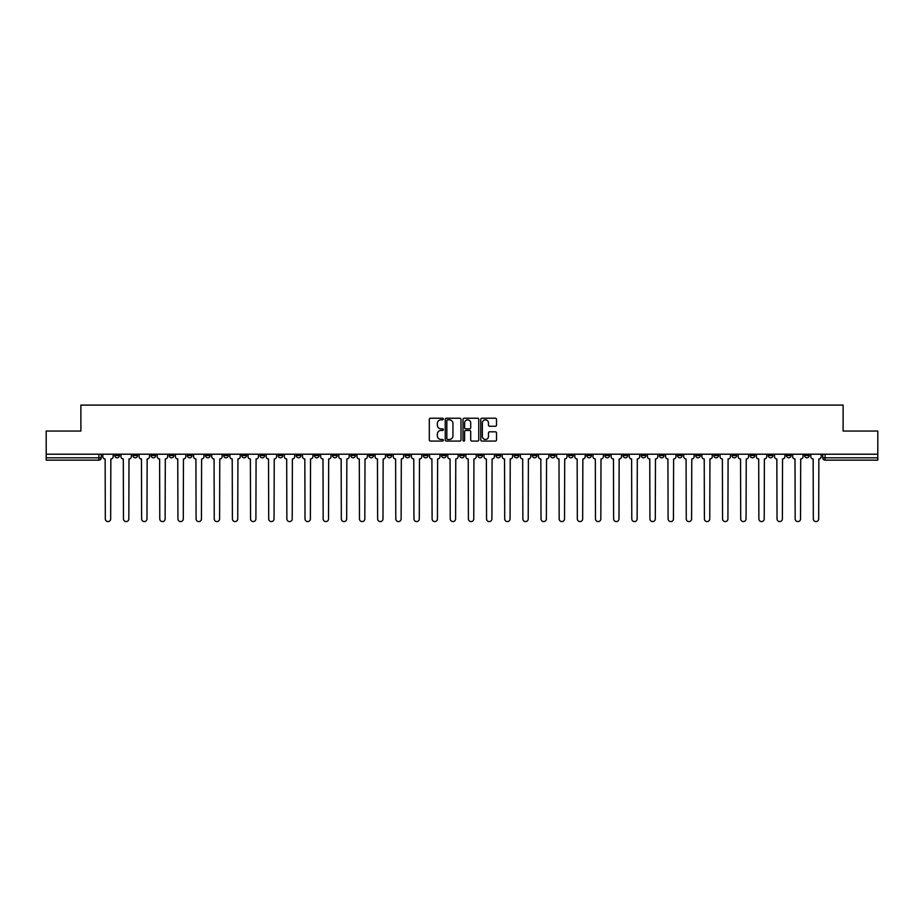 <?xml version="1.0" encoding="UTF-8"?>
<svg xmlns="http://www.w3.org/2000/svg" width="924" height="924" viewBox="0 0 924 924"><rect width="100%" height="100%" fill="white"/><g stroke="black" fill="none" stroke-linecap="round" stroke-linejoin="round"><path stroke-width="1.39" d="M443.381 419.022A0.797 0.797 0 0 0 442.584 418.226L430.445 418.226A1.143 1.143 0 0 0 429.302 419.369L429.302 439.928A1.143 1.143 0 0 0 430.445 441.071L442.584 441.071A0.797 0.797 0 0 0 443.381 440.274A0.797 0.797 0 0 0 442.584 439.478L441.014 439.478A3.65 3.65 0 0 1 437.352 435.816L437.352 434.107A3.65 3.65 0 0 1 441.014 430.445L442.584 430.445A0.797 0.797 0 0 0 443.381 429.648A0.797 0.797 0 0 0 442.584 428.852L441.014 428.852A3.65 3.65 0 0 1 437.352 425.19L437.352 423.481A3.65 3.65 0 0 1 441.014 419.819L442.584 419.819A0.797 0.797 0 0 0 443.381 419.022M713.836 454.204L713.836 455.486L718.491 455.486A2.333 2.333 0 0 1 716.158 457.807A2.333 2.333 0 0 1 713.836 455.486L713.836 454.204M604.908 454.204L604.908 455.486L609.563 455.486A2.333 2.333 0 0 1 607.23 457.807A2.333 2.333 0 0 1 604.908 455.486L604.908 454.204M586.752 454.204L586.752 455.486L591.406 455.486A2.333 2.333 0 0 1 589.085 457.807A2.333 2.333 0 0 1 586.752 455.486L586.752 454.204M477.824 454.204L477.824 455.486L482.478 455.486A2.333 2.333 0 0 1 480.157 457.807A2.333 2.333 0 0 1 477.824 455.486L477.824 454.204M459.667 454.204L459.667 455.486L464.333 455.486A2.333 2.333 0 0 1 462 457.807A2.333 2.333 0 0 1 459.667 455.486L459.667 454.204M441.522 454.204L441.522 455.486L446.177 455.486A2.333 2.333 0 0 1 443.843 457.807A2.333 2.333 0 0 1 441.522 455.486L441.522 454.204M405.209 454.204L405.209 455.486L409.863 455.486A2.333 2.333 0 0 1 407.542 457.807A2.333 2.333 0 0 1 405.209 455.486L405.209 454.204M368.907 455.486L368.907 454.204L368.907 455.486A2.333 2.333 0 0 0 371.229 457.807A2.333 2.333 0 0 1 368.907 455.486L373.562 455.486A2.333 2.333 0 0 1 371.229 457.807A2.333 2.333 0 0 0 373.562 455.486L373.562 454.204L373.562 455.486M350.75 455.486L350.75 454.204L350.75 455.486A2.333 2.333 0 0 0 353.072 457.807A2.333 2.333 0 0 1 350.75 455.486L355.405 455.486A2.333 2.333 0 0 1 353.072 457.807M332.594 455.486L332.594 454.204L332.594 455.486A2.333 2.333 0 0 0 334.915 457.807A2.333 2.333 0 0 1 332.594 455.486L337.248 455.486A2.333 2.333 0 0 1 334.915 457.807A2.333 2.333 0 0 0 337.248 455.486L337.248 454.204L337.248 455.486M314.437 454.204L314.437 455.486L319.092 455.486A2.333 2.333 0 0 1 316.77 457.807A2.333 2.333 0 0 1 314.437 455.486L314.437 454.204M296.281 454.204L296.281 455.486L300.935 455.486A2.333 2.333 0 0 1 298.614 457.807A2.333 2.333 0 0 1 296.281 455.486L296.281 454.204M278.136 454.204L278.136 455.486L282.79 455.486A2.333 2.333 0 0 1 280.457 457.807A2.333 2.333 0 0 1 278.136 455.486L278.136 454.204M259.979 455.486L259.979 454.204L259.979 455.486A2.333 2.333 0 0 0 262.3 457.807A2.333 2.333 0 0 1 259.979 455.486L264.634 455.486A2.333 2.333 0 0 1 262.3 457.807M223.666 455.486L223.666 454.204L223.666 455.486A2.333 2.333 0 0 0 225.999 457.807A2.333 2.333 0 0 1 223.666 455.486L228.32 455.486A2.333 2.333 0 0 1 225.999 457.807A2.333 2.333 0 0 0 228.32 455.486L228.32 454.204L228.32 455.486M205.509 455.486L205.509 454.204L205.509 455.486A2.333 2.333 0 0 0 207.842 457.807A2.333 2.333 0 0 1 205.509 455.486L210.164 455.486A2.333 2.333 0 0 1 207.842 457.807A2.333 2.333 0 0 0 210.164 455.486L210.164 454.204L210.164 455.486M187.364 455.486L187.364 454.204L187.364 455.486A2.333 2.333 0 0 0 189.686 457.807A2.333 2.333 0 0 1 187.364 455.486L192.019 455.486A2.333 2.333 0 0 1 189.686 457.807A2.333 2.333 0 0 0 192.019 455.486L192.019 454.204L192.019 455.486M169.208 455.486L169.208 454.204L169.208 455.486A2.333 2.333 0 0 0 171.529 457.807A2.333 2.333 0 0 1 169.208 455.486L173.862 455.486A2.333 2.333 0 0 1 171.529 457.807M151.051 455.486L151.051 454.204L151.051 455.486A2.333 2.333 0 0 0 153.384 457.807A2.333 2.333 0 0 1 151.051 455.486L155.706 455.486A2.333 2.333 0 0 1 153.384 457.807A2.333 2.333 0 0 0 155.706 455.486L155.706 454.204L155.706 455.486M132.894 455.486L132.894 454.204L132.894 455.486A2.333 2.333 0 0 0 135.227 457.807A2.333 2.333 0 0 1 132.894 455.486L137.549 455.486A2.333 2.333 0 0 1 135.227 457.807A2.333 2.333 0 0 0 137.549 455.486L137.549 454.204L137.549 455.486M495.38 426.276A1.143 1.143 0 0 0 496.523 425.132L496.523 419.369A1.143 1.143 0 0 0 495.38 418.226L481.901 418.226A1.143 1.143 0 0 0 480.757 419.369L480.757 439.928A1.143 1.143 0 0 0 481.901 441.071L495.38 441.071A1.143 1.143 0 0 0 496.523 439.928L496.523 432.963A1.143 1.143 0 0 0 495.38 431.82L489.616 431.82A1.143 1.143 0 0 0 488.473 432.963L488.473 436.417A3.061 3.061 0 0 1 485.412 439.478A3.061 3.061 0 0 1 482.363 436.417L482.363 422.88A3.061 3.061 0 0 1 485.412 419.819A3.061 3.061 0 0 1 488.473 422.88L488.473 425.132A1.143 1.143 0 0 0 489.616 426.276L495.38 426.276M46.2 454.204L46.2 431.046L80.885 431.046L80.885 405.093L843.115 405.093L843.115 431.046L877.8 431.046L877.8 454.204L46.2 454.204L46.2 457.807L101.247 457.807L101.247 454.204L101.247 457.807A2.333 2.333 0 0 1 98.914 460.14L46.2 460.14L46.2 457.807M460.995 419.369A1.143 1.143 0 0 0 459.863 418.226L446.384 418.226A1.143 1.143 0 0 0 445.241 419.369L445.241 439.928A1.143 1.143 0 0 0 446.384 441.071L459.863 441.071A1.143 1.143 0 0 0 460.995 439.928L460.995 419.369M464.137 418.226L477.616 418.226A1.143 1.143 0 0 1 478.759 419.369L478.759 439.928A1.143 1.143 0 0 1 477.616 441.071L471.852 441.071A1.143 1.143 0 0 1 470.709 439.928L470.709 431.589A1.143 1.143 0 0 0 469.565 430.445L465.742 430.445A1.143 1.143 0 0 0 464.599 431.589L464.599 440.274A0.797 0.797 0 0 1 463.802 441.071A0.797 0.797 0 0 1 463.005 440.274L463.005 419.369A1.143 1.143 0 0 1 464.137 418.226M822.753 454.204L822.753 457.807L877.8 457.807L877.8 460.14L825.086 460.14A2.333 2.333 0 0 1 822.753 457.807A2.333 2.333 0 0 0 825.086 460.14L825.086 454.204M877.8 454.204L877.8 457.807M809.251 455.486L809.251 454.204L809.251 455.486A2.333 2.333 0 0 1 806.929 457.807A2.333 2.333 0 0 1 804.596 455.486L809.251 455.486A2.333 2.333 0 0 1 806.929 457.807M804.596 454.204L804.596 455.486M791.106 454.204L791.106 455.486A2.333 2.333 0 0 1 788.773 457.807A2.333 2.333 0 0 1 786.451 455.486A2.333 2.333 0 0 0 788.773 457.807M786.451 454.204L786.451 455.486L791.106 455.486M772.949 454.204L772.949 455.486A2.333 2.333 0 0 1 770.616 457.807A2.333 2.333 0 0 1 768.294 455.486L772.949 455.486A2.333 2.333 0 0 1 770.616 457.807M768.294 454.204L768.294 455.486M754.793 454.204L754.793 455.486A2.333 2.333 0 0 1 752.471 457.807A2.333 2.333 0 0 1 750.138 455.486A2.333 2.333 0 0 0 752.471 457.807M750.138 454.204L750.138 455.486L754.793 455.486M736.636 454.204L736.636 455.486A2.333 2.333 0 0 1 734.314 457.807A2.333 2.333 0 0 1 731.981 455.486L736.636 455.486M731.981 454.204L731.981 455.486M718.491 454.204L718.491 455.486A2.333 2.333 0 0 1 716.158 457.807M700.334 454.204L700.334 455.486A2.333 2.333 0 0 1 698.001 457.807A2.333 2.333 0 0 1 695.68 455.486L700.334 455.486M695.68 454.204L695.68 455.486M682.178 454.204L682.178 455.486A2.333 2.333 0 0 1 679.845 457.807A2.333 2.333 0 0 1 677.523 455.486L682.178 455.486M677.523 454.204L677.523 455.486M664.021 454.204L664.021 455.486A2.333 2.333 0 0 1 661.699 457.807A2.333 2.333 0 0 1 659.366 455.486A2.333 2.333 0 0 0 661.699 457.807M659.366 454.204L659.366 455.486L664.021 455.486M645.864 454.204L645.864 455.486A2.333 2.333 0 0 1 643.543 457.807A2.333 2.333 0 0 1 641.21 455.486L645.864 455.486M641.21 454.204L641.21 455.486M627.719 454.204L627.719 455.486A2.333 2.333 0 0 1 625.386 457.807A2.333 2.333 0 0 1 623.065 455.486L627.719 455.486M623.065 454.204L623.065 455.486M609.563 454.204L609.563 455.486M591.406 454.204L591.406 455.486L591.406 454.204M573.25 454.204L573.25 455.486A2.333 2.333 0 0 1 570.928 457.807A2.333 2.333 0 0 1 568.595 455.486L573.25 455.486M568.595 454.204L568.595 455.486M555.093 454.204L555.093 455.486A2.333 2.333 0 0 1 552.771 457.807A2.333 2.333 0 0 1 550.438 455.486L555.093 455.486M550.438 454.204L550.438 455.486M536.948 454.204L536.948 455.486A2.333 2.333 0 0 1 534.615 457.807A2.333 2.333 0 0 1 532.293 455.486L536.948 455.486M532.293 454.204L532.293 455.486M518.791 454.204L518.791 455.486A2.333 2.333 0 0 1 516.458 457.807A2.333 2.333 0 0 1 514.137 455.486L518.791 455.486M514.137 454.204L514.137 455.486M500.635 454.204L500.635 455.486A2.333 2.333 0 0 1 498.313 457.807A2.333 2.333 0 0 1 495.98 455.486L500.635 455.486M495.98 454.204L495.98 455.486M482.478 454.204L482.478 455.486A2.333 2.333 0 0 1 480.157 457.807M464.333 454.204L464.333 455.486M446.177 455.486L446.177 454.204L446.177 455.486A2.333 2.333 0 0 1 443.843 457.807M428.02 454.204L428.02 455.486A2.333 2.333 0 0 1 425.687 457.807A2.333 2.333 0 0 1 423.365 455.486A2.333 2.333 0 0 0 425.687 457.807A2.333 2.333 0 0 0 428.02 455.486L423.365 455.486L423.365 454.204M409.863 455.486L409.863 454.204L409.863 455.486A2.333 2.333 0 0 1 407.542 457.807M391.707 454.204L391.707 455.486A2.333 2.333 0 0 1 389.385 457.807A2.333 2.333 0 0 1 387.052 455.486A2.333 2.333 0 0 0 389.385 457.807M387.052 454.204L387.052 455.486L391.707 455.486M355.405 454.204L355.405 455.486L355.405 454.204M319.092 455.486L319.092 454.204L319.092 455.486A2.333 2.333 0 0 1 316.77 457.807M300.935 455.486L300.935 454.204L300.935 455.486A2.333 2.333 0 0 1 298.614 457.807M282.79 455.486L282.79 454.204L282.79 455.486A2.333 2.333 0 0 1 280.457 457.807M264.634 454.204L264.634 455.486L264.634 454.204M246.477 455.486L246.477 454.204L246.477 455.486A2.333 2.333 0 0 1 244.155 457.807A2.333 2.333 0 0 1 241.822 455.486L246.477 455.486A2.333 2.333 0 0 1 244.155 457.807M241.822 454.204L241.822 455.486M173.862 454.204L173.862 455.486L173.862 454.204M119.404 454.204L119.404 455.486A2.333 2.333 0 0 1 117.071 457.807A2.333 2.333 0 0 1 114.749 455.486A2.333 2.333 0 0 0 117.071 457.807A2.333 2.333 0 0 0 119.404 455.486L119.404 454.204M114.749 454.204L114.749 455.486L119.404 455.486M98.914 454.204L98.914 460.14A2.333 2.333 0 0 0 101.247 457.807M447.632 419.819A0.797 0.797 0 0 0 446.835 420.628L446.835 438.669A0.797 0.797 0 0 0 447.632 439.478L449.295 439.478A3.65 3.65 0 0 0 452.945 435.816L452.945 423.481A3.65 3.65 0 0 0 449.295 419.819L447.632 419.819M470.709 422.938A3.061 3.061 0 0 0 467.659 419.877A3.061 3.061 0 0 0 464.599 422.938L464.599 427.708A1.143 1.143 0 0 0 465.742 428.852L469.565 428.852A1.143 1.143 0 0 0 470.709 427.708L470.709 422.938M102.818 456.652L102.818 454.204L102.818 456.652A2.333 2.333 48.4 0 0 105.14 458.974L105.313 518.907A2.68 2.68 48.4 0 0 107.993 521.586A2.68 2.68 48.4 0 0 110.672 518.907L110.845 458.974A2.333 2.333 48.4 0 0 113.167 456.652L113.167 454.204M105.14 458.974L105.313 518.907M110.672 518.907L110.845 458.974M120.975 456.652L120.975 454.204L120.975 456.652A2.333 2.333 48.4 0 0 123.296 458.974L123.47 518.907A2.68 2.68 48.4 0 0 126.149 521.586A2.68 2.68 48.4 0 0 128.829 518.907L129.002 458.974A2.333 2.333 48.4 0 0 131.323 456.652L131.323 454.204M139.12 456.652L139.12 454.204L139.12 456.652A2.333 2.333 48.4 0 0 141.453 458.974L141.626 518.907A2.68 2.68 48.4 0 0 144.306 521.586A2.68 2.68 48.4 0 0 146.974 518.907L147.159 458.974A2.333 2.333 48.4 0 0 149.48 456.652L149.48 454.204M123.296 458.974L123.47 518.907M128.829 518.907L129.002 458.974M141.453 458.974L141.626 518.907M146.974 518.907L147.159 458.974M157.276 456.652L157.276 454.204L157.276 456.652A2.333 2.333 48.4 0 0 159.609 458.974L159.783 518.907A2.68 2.68 48.4 0 0 162.451 521.586A2.68 2.68 48.4 0 0 165.13 518.907L165.304 458.974A2.333 2.333 48.4 0 0 167.637 456.652L167.637 454.204M175.433 456.652L175.433 454.204L175.433 456.652A2.333 2.333 48.4 0 0 177.755 458.974L177.939 518.907A2.68 2.68 48.4 0 0 180.607 521.586A2.68 2.68 48.4 0 0 183.287 518.907L183.46 458.974A2.333 2.333 48.4 0 0 185.793 456.652L185.793 454.204M193.59 456.652L193.59 454.204L193.59 456.652A2.333 2.333 48.4 0 0 195.911 458.974L196.084 518.907A2.68 2.68 48.4 0 0 198.764 521.586A2.68 2.68 48.4 0 0 201.444 518.907L201.617 458.974A2.333 2.333 48.4 0 0 203.938 456.652L203.938 454.204M159.609 458.974L159.783 518.907M165.13 518.907L165.304 458.974M177.755 458.974L177.939 518.907M183.287 518.907L183.46 458.974M195.911 458.974L196.084 518.907M201.444 518.907L201.617 458.974M211.735 456.652L211.735 454.204L211.735 456.652A2.333 2.333 48.4 0 0 214.068 458.974L214.241 518.907A2.68 2.68 48.4 0 0 216.921 521.586A2.68 2.68 48.4 0 0 219.6 518.907L219.773 458.974A2.333 2.333 48.4 0 0 222.095 456.652L222.095 454.204M229.891 456.652L229.891 454.204L229.891 456.652A2.333 2.333 48.4 0 0 232.224 458.974L232.398 518.907A2.68 2.68 48.4 0 0 235.077 521.586A2.68 2.68 48.4 0 0 237.745 518.907L237.918 458.974A2.333 2.333 48.4 0 0 240.252 456.652L240.252 454.204M248.048 456.652L248.048 454.204L248.048 456.652A2.333 2.333 48.4 0 0 250.381 458.974L250.554 518.907A2.68 2.68 48.4 0 0 253.222 521.586A2.68 2.68 48.4 0 0 255.902 518.907L256.075 458.974A2.333 2.333 48.4 0 0 258.408 456.652L258.408 454.204M266.204 456.652L266.204 454.204L266.204 456.652A2.333 2.333 48.4 0 0 268.526 458.974L268.699 518.907A2.68 2.68 48.4 0 0 271.379 521.586A2.68 2.68 48.4 0 0 274.058 518.907L274.232 458.974A2.333 2.333 48.4 0 0 276.565 456.652L276.565 454.204M284.361 456.652L284.361 454.204L284.361 456.652A2.333 2.333 48.4 0 0 286.683 458.974L286.856 518.907A2.68 2.68 48.4 0 0 289.535 521.586A2.68 2.68 48.4 0 0 292.215 518.907L292.388 458.974A2.333 2.333 48.4 0 0 294.71 456.652L294.71 454.204M302.506 456.652L302.506 454.204L302.506 456.652A2.333 2.333 48.4 0 0 304.839 458.974L305.012 518.907A2.68 2.68 48.4 0 0 307.692 521.586A2.68 2.68 48.4 0 0 310.372 518.907L310.545 458.974A2.333 2.333 48.4 0 0 312.866 456.652L312.866 454.204M320.663 456.652L320.663 454.204L320.663 456.652A2.333 2.333 48.4 0 0 322.996 458.974L323.169 518.907A2.68 2.68 48.4 0 0 325.849 521.586A2.68 2.68 48.4 0 0 328.517 518.907L328.69 458.974A2.333 2.333 48.4 0 0 331.023 456.652L331.023 454.204M338.819 456.652L338.819 454.204L338.819 456.652A2.333 2.333 48.4 0 0 341.152 458.974L341.326 518.907A2.68 2.68 48.4 0 0 343.994 521.586A2.68 2.68 48.4 0 0 346.673 518.907L346.847 458.974A2.333 2.333 48.4 0 0 349.18 456.652L349.18 454.204M356.976 456.652L356.976 454.204L356.976 456.652A2.333 2.333 48.4 0 0 359.297 458.974L359.471 518.907A2.68 2.68 48.4 0 0 362.15 521.586A2.68 2.68 48.4 0 0 364.83 518.907L365.003 458.974A2.333 2.333 48.4 0 0 367.336 456.652L367.336 454.204M375.132 456.652L375.132 454.204L375.132 456.652A2.333 2.333 48.4 0 0 377.454 458.974L377.627 518.907A2.68 2.68 48.4 0 0 380.307 521.586A2.68 2.68 48.4 0 0 382.986 518.907L383.16 458.974A2.333 2.333 48.4 0 0 385.481 456.652L385.481 454.204M393.278 456.652L393.278 454.204L393.278 456.652A2.333 2.333 48.4 0 0 395.611 458.974L395.784 518.907A2.68 2.68 48.4 0 0 398.463 521.586A2.68 2.68 48.4 0 0 401.132 518.907L401.316 458.974A2.333 2.333 48.4 0 0 403.638 456.652L403.638 454.204M411.434 456.652L411.434 454.204L411.434 456.652A2.333 2.333 48.4 0 0 413.767 458.974L413.94 518.907A2.68 2.68 48.4 0 0 416.62 521.586A2.68 2.68 48.4 0 0 419.288 518.907L419.461 458.974A2.333 2.333 48.4 0 0 421.794 456.652L421.794 454.204M429.591 456.652L429.591 454.204L429.591 456.652A2.333 2.333 48.4 0 0 431.912 458.974L432.097 518.907A2.68 2.68 48.4 0 0 434.765 521.586A2.68 2.68 48.4 0 0 437.445 518.907L437.618 458.974A2.333 2.333 48.4 0 0 439.951 456.652L439.951 454.204M447.747 456.652L447.747 454.204L447.747 456.652A2.333 2.333 48.4 0 0 450.069 458.974L450.242 518.907A2.68 2.68 48.4 0 0 452.922 521.586A2.68 2.68 48.4 0 0 455.601 518.907L455.775 458.974A2.333 2.333 48.4 0 0 458.096 456.652L458.096 454.204M465.904 456.652L465.904 454.204L465.904 456.652A2.333 2.333 48.4 0 0 468.225 458.974L468.399 518.907A2.68 2.68 48.4 0 0 471.078 521.586A2.68 2.68 48.4 0 0 473.758 518.907L473.931 458.974A2.333 2.333 48.4 0 0 476.253 456.652L476.253 454.204M484.049 456.652L484.049 454.204L484.049 456.652A2.333 2.333 48.4 0 0 486.382 458.974L486.555 518.907A2.68 2.68 48.4 0 0 489.235 521.586A2.68 2.68 48.4 0 0 491.903 518.907L492.088 458.974A2.333 2.333 48.4 0 0 494.409 456.652L494.409 454.204M219.6 518.907L219.773 458.974M214.068 458.974L214.241 518.907M237.745 518.907L237.918 458.974M232.224 458.974L232.398 518.907M255.902 518.907L256.075 458.974M250.381 458.974L250.554 518.907M274.058 518.907L274.232 458.974M268.526 458.974L268.699 518.907M292.215 518.907L292.388 458.974M286.683 458.974L286.856 518.907M310.372 518.907L310.545 458.974M304.839 458.974L305.012 518.907M328.517 518.907L328.69 458.974M322.996 458.974L323.169 518.907M346.673 518.907L346.847 458.974M341.152 458.974L341.326 518.907M364.83 518.907L365.003 458.974M359.297 458.974L359.471 518.907M382.986 518.907L383.16 458.974M377.454 458.974L377.627 518.907M401.132 518.907L401.316 458.974M395.611 458.974L395.784 518.907M419.288 518.907L419.461 458.974M413.767 458.974L413.94 518.907M437.445 518.907L437.618 458.974M431.912 458.974L432.097 518.907M455.601 518.907L455.775 458.974M450.069 458.974L450.242 518.907M473.758 518.907L473.931 458.974M468.225 458.974L468.399 518.907M491.903 518.907L492.088 458.974M486.382 458.974L486.555 518.907M502.206 456.652L502.206 454.204L502.206 456.652A2.333 2.333 48.4 0 0 504.539 458.974L504.712 518.907A2.68 2.68 48.4 0 0 507.38 521.586A2.68 2.68 48.4 0 0 510.06 518.907L510.233 458.974A2.333 2.333 48.4 0 0 512.566 456.652L512.566 454.204M520.362 456.652L520.362 454.204L520.362 456.652A2.333 2.333 48.4 0 0 522.684 458.974L522.869 518.907A2.68 2.68 48.4 0 0 525.537 521.586A2.68 2.68 48.4 0 0 528.216 518.907L528.389 458.974A2.333 2.333 48.4 0 0 530.722 456.652L530.722 454.204M538.519 456.652L538.519 454.204L538.519 456.652A2.333 2.333 48.4 0 0 540.84 458.974L541.014 518.907A2.68 2.68 48.4 0 0 543.693 521.586A2.68 2.68 48.4 0 0 546.373 518.907L546.546 458.974A2.333 2.333 48.4 0 0 548.868 456.652L548.868 454.204M556.664 456.652L556.664 454.204L556.664 456.652A2.333 2.333 48.4 0 0 558.997 458.974L559.17 518.907A2.68 2.68 48.4 0 0 561.85 521.586A2.68 2.68 48.4 0 0 564.529 518.907L564.703 458.974A2.333 2.333 48.4 0 0 567.024 456.652L567.024 454.204M504.539 458.974L504.712 518.907M510.06 518.907L510.233 458.974M522.684 458.974L522.869 518.907M528.216 518.907L528.389 458.974M540.84 458.974L541.014 518.907M546.373 518.907L546.546 458.974M558.997 458.974L559.17 518.907M564.529 518.907L564.703 458.974M574.82 456.652L574.82 454.204L574.82 456.652A2.333 2.333 48.4 0 0 577.154 458.974L577.327 518.907A2.68 2.68 48.4 0 0 580.006 521.586A2.68 2.68 48.4 0 0 582.674 518.907L582.848 458.974A2.333 2.333 48.4 0 0 585.181 456.652L585.181 454.204M577.154 458.974L577.327 518.907M582.674 518.907L582.848 458.974M592.977 456.652L592.977 454.204L592.977 456.652A2.333 2.333 48.4 0 0 595.31 458.974L595.483 518.907A2.68 2.68 48.4 0 0 598.151 521.586A2.68 2.68 48.4 0 0 600.831 518.907L601.004 458.974A2.333 2.333 48.4 0 0 603.337 456.652L603.337 454.204M595.31 458.974L595.483 518.907M600.831 518.907L601.004 458.974M611.134 456.652L611.134 454.204L611.134 456.652A2.333 2.333 48.4 0 0 613.455 458.974L613.628 518.907A2.68 2.68 48.4 0 0 616.308 521.586A2.68 2.68 48.4 0 0 618.988 518.907L619.161 458.974A2.333 2.333 48.4 0 0 621.494 456.652L621.494 454.204M613.455 458.974L613.628 518.907M618.988 518.907L619.161 458.974M629.29 456.652L629.29 454.204L629.29 456.652A2.333 2.333 48.4 0 0 631.612 458.974L631.785 518.907A2.68 2.68 48.4 0 0 634.465 521.586A2.68 2.68 48.4 0 0 637.144 518.907L637.317 458.974A2.333 2.333 48.4 0 0 639.639 456.652L639.639 454.204M631.612 458.974L631.785 518.907M637.144 518.907L637.317 458.974M647.435 456.652L647.435 454.204L647.435 456.652A2.333 2.333 48.4 0 0 649.768 458.974L649.942 518.907A2.68 2.68 48.4 0 0 652.621 521.586A2.68 2.68 48.4 0 0 655.301 518.907L655.474 458.974A2.333 2.333 48.4 0 0 657.796 456.652L657.796 454.204M649.768 458.974L649.942 518.907M655.301 518.907L655.474 458.974M665.592 456.652L665.592 454.204L665.592 456.652A2.333 2.333 48.4 0 0 667.925 458.974L668.098 518.907A2.68 2.68 48.4 0 0 670.778 521.586A2.68 2.68 48.4 0 0 673.446 518.907L673.619 458.974A2.333 2.333 48.4 0 0 675.952 456.652L675.952 454.204M667.925 458.974L668.098 518.907M673.446 518.907L673.619 458.974M683.748 456.652L683.748 454.204L683.748 456.652A2.333 2.333 48.4 0 0 686.082 458.974L686.255 518.907A2.68 2.68 48.4 0 0 688.923 521.586A2.68 2.68 48.4 0 0 691.602 518.907L691.776 458.974A2.333 2.333 48.4 0 0 694.109 456.652L694.109 454.204M686.082 458.974L686.255 518.907M691.602 518.907L691.776 458.974M701.905 456.652L701.905 454.204L701.905 456.652A2.333 2.333 48.4 0 0 704.227 458.974L704.4 518.907A2.68 2.68 48.4 0 0 707.079 521.586A2.68 2.68 48.4 0 0 709.759 518.907L709.932 458.974A2.333 2.333 48.4 0 0 712.265 456.652L712.265 454.204M704.227 458.974L704.4 518.907M709.759 518.907L709.932 458.974M720.062 456.652L720.062 454.204L720.062 456.652A2.333 2.333 48.4 0 0 722.383 458.974L722.556 518.907A2.68 2.68 48.4 0 0 725.236 521.586A2.68 2.68 48.4 0 0 727.916 518.907L728.089 458.974A2.333 2.333 48.4 0 0 730.41 456.652L730.41 454.204M722.383 458.974L722.556 518.907M727.916 518.907L728.089 458.974M738.207 456.652L738.207 454.204L738.207 456.652A2.333 2.333 48.4 0 0 740.54 458.974L740.713 518.907A2.68 2.68 48.4 0 0 743.393 521.586A2.68 2.68 48.4 0 0 746.061 518.907L746.245 458.974A2.333 2.333 48.4 0 0 748.567 456.652L748.567 454.204M740.54 458.974L740.713 518.907M746.061 518.907L746.245 458.974M756.363 456.652L756.363 454.204L756.363 456.652A2.333 2.333 48.4 0 0 758.696 458.974L758.87 518.907A2.68 2.68 48.4 0 0 761.549 521.586A2.68 2.68 48.4 0 0 764.217 518.907L764.391 458.974A2.333 2.333 48.4 0 0 766.724 456.652L766.724 454.204M758.696 458.974L758.87 518.907M764.217 518.907L764.391 458.974M774.52 456.652L774.52 454.204L774.52 456.652A2.333 2.333 48.4 0 0 776.841 458.974L777.026 518.907A2.68 2.68 48.4 0 0 779.694 521.586A2.68 2.68 48.4 0 0 782.374 518.907L782.547 458.974A2.333 2.333 48.4 0 0 784.88 456.652L784.88 454.204M776.841 458.974L777.026 518.907M782.374 518.907L782.547 458.974M792.676 456.652L792.676 454.204L792.676 456.652A2.333 2.333 48.4 0 0 794.998 458.974L795.171 518.907A2.68 2.68 48.4 0 0 797.851 521.586A2.68 2.68 48.4 0 0 800.531 518.907L800.704 458.974A2.333 2.333 48.4 0 0 803.025 456.652L803.025 454.204M794.998 458.974L795.171 518.907M800.531 518.907L800.704 458.974M810.833 456.652L810.833 454.204L810.833 456.652A2.333 2.333 48.4 0 0 813.155 458.974L813.328 518.907A2.68 2.68 48.4 0 0 816.008 521.586A2.68 2.68 48.4 0 0 818.687 518.907L818.86 458.974A2.333 2.333 48.4 0 0 821.182 456.652L821.182 454.204M813.155 458.974L813.328 518.907M818.687 518.907L818.86 458.974"/></g></svg>
